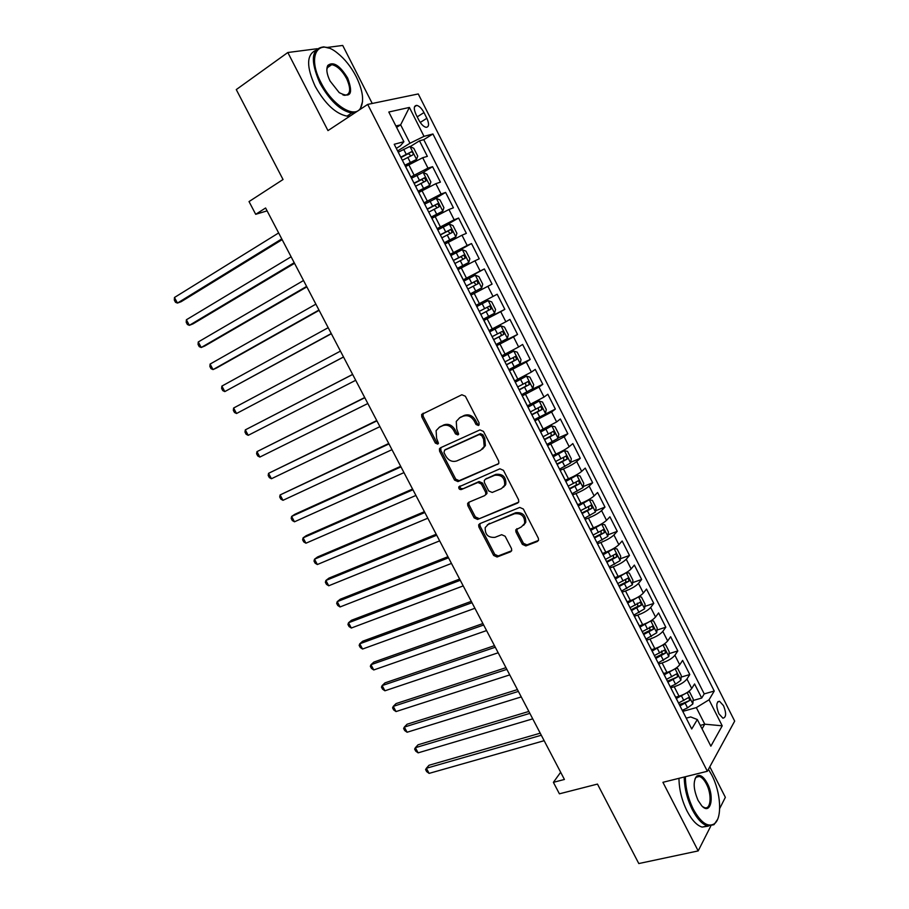 <?xml version="1.0" encoding="UTF-8"?>
<svg xmlns="http://www.w3.org/2000/svg" width="909" height="909" viewBox="0 0 909 909"><rect width="100%" height="100%" fill="white"/><g stroke="black" fill="none" stroke-linecap="round" stroke-linejoin="round"><path stroke-width="1.36" d="M478.486 425.514L479.157 423.037L465.374 396.233L461.852 394.756L421.651 414.47L421.787 416.913L435.354 443.069L437.752 444.103L438.468 443.342L436.604 438.308L436.104 430.684L439.399 427.23L442.638 425.719C447.103 424.242 450.784 425.821 453.705 430.446L455.477 433.866L457.897 434.9L458.659 434.104L456.772 429.037L456.261 421.435L459.681 417.799L462.999 416.265C467.556 414.743 471.294 416.333 474.248 421.015L476.021 424.469L478.486 425.514M723.53 705.668L719.508 701.271C716.144 701.964 715.94 706.145 718.894 713.792L722.905 718.178C726.28 717.451 726.484 713.281 723.53 705.668M522.345 544.343L525.856 545.923L537.31 541.514L538.548 540.173L538.321 538.173L523.334 509.006L519.789 507.449L479.793 523.664L478.668 524.845L478.873 526.959L493.644 555.433L497.075 557.001L510.528 551.82L511.71 550.57L511.494 548.536L505.143 536.253L501.677 534.697L494.996 537.333C488.144 537.833 484.883 534.572 485.236 527.55L488.269 524.345L514.619 513.721C521.516 513.096 524.857 516.323 524.652 523.402L521.402 526.89L515.755 529.936L515.971 531.992L522.345 544.343L523.436 543.309L526.947 544.877L538.446 540.446M317.139 48.734L287.823 52.506L236.272 89.593L283.04 179.516L249.032 201.582L255.702 214.308L265.598 207.991L564.421 779.456L553.388 782.342L559.41 793.818L597.474 784.081L638.8 863.55L698.18 850.915L710.747 826.145M287.823 52.506L327.967 130.612L367.691 104.41L707.361 771.264L662.922 782.308L698.18 850.915M497.678 464.442L498.848 463.192L498.643 460.965L483.452 431.389L479.918 429.9L440.456 447.796L439.422 448.887L439.592 451.228L454.557 480.088L457.977 481.588L498.541 463.76M503.461 470.339L518.55 499.7L518.766 501.813L517.562 503.109L477.6 519.425L474.168 517.891L467.817 505.643L467.624 503.461L468.714 502.302L484.679 495.621L485.815 494.405L485.622 492.235L481.361 483.997L477.895 482.474L461.317 489.553C459.499 489.701 458.659 488.826 458.795 486.929L499.927 468.805L503.461 470.339M719.678 808.533L725.359 797.329L709.804 766.764M372.236 103.467L342.716 45.45L326.91 47.484M679.33 704.384L681.966 703.646M693.101 700.487L701.703 698.055L694.567 683.954L691.738 688.465L686.943 679C684.443 682.159 680.193 684.738 674.205 686.738L670.751 687.749M681.114 677.114L689.795 674.546L682.625 660.389L679.727 664.763L674.898 655.253C672.353 658.332 668.092 660.9 662.116 662.956L658.673 664.002M669.081 653.628L677.83 650.935L670.637 636.72L667.661 640.959L662.809 631.403C660.218 634.391 655.934 636.948 649.969 639.072L646.538 640.163M656.991 630.051L665.82 627.221L658.593 612.939L655.537 617.041L650.674 607.451C648.015 610.359 643.72 612.905 637.777 615.075L634.357 616.211M644.833 606.383L653.764 603.406L646.504 589.066L643.356 593.032L638.482 583.396C635.766 586.214 631.448 588.748 625.528 590.986L622.12 592.157M632.63 582.612L641.652 579.476L634.357 565.08L631.13 568.909L626.233 559.228C623.472 561.967 619.131 564.489 613.223 566.784L609.825 568M620.358 558.751L629.482 555.456L622.154 540.991L618.847 544.684L613.927 534.958C611.109 537.617 606.757 540.116 600.86 542.48L597.474 543.741M608.03 534.787L617.256 531.333L609.905 516.801L606.519 520.346L601.565 510.585C598.701 513.153 594.327 515.642 588.453 518.062L585.078 519.369M595.645 510.733L604.985 507.097L597.599 492.508L594.134 495.905L589.157 486.099C586.237 488.576 581.851 491.065 575.976 493.542L572.625 494.894M583.192 486.565L592.657 482.759L585.237 468.101L581.68 471.362L576.692 461.511C573.715 463.897 569.307 466.362 563.455 468.919L560.114 470.305M570.682 462.317L580.283 458.306L572.829 443.592L569.182 446.705L564.171 436.809L547.548 445.615M558.092 437.968L567.841 433.752L560.353 418.969L556.626 421.935L551.593 412.004L534.924 420.81M534.322 419.617L555.354 409.095L547.832 394.245L544.025 397.063L538.957 387.086L522.255 395.892M530.936 389.802L542.809 384.314L535.253 369.406L531.356 372.076L526.277 362.055L509.517 370.872M509.551 369.304L530.208 359.441L522.618 344.454L518.63 346.977L513.528 336.909L496.723 345.727M496.314 344.92L517.551 334.444L509.926 319.4L505.858 321.775L500.723 311.662L483.883 320.479M483.69 320.116L504.836 309.344L497.178 294.232L493.019 296.448L487.872 286.29L471.067 295.073M487.872 286.29L492.064 284.131L484.372 268.95L463.385 280.188M463.204 279.847L480.122 271.018L474.952 260.803L479.236 258.804L471.51 243.555L450.614 255.099M450.205 254.304L467.169 245.464L461.977 235.215L466.351 233.363L458.591 218.046L437.786 229.886M437.149 228.636L454.159 219.796L448.944 209.502L453.409 207.809L445.615 192.424L433.923 199.276M424.037 202.866L441.092 194.015L435.843 183.675L440.411 182.141L432.582 166.688L427.969 168.12L410.857 176.971M423.049 172.437L432.582 166.688M691.738 688.465C689.261 691.658 685.022 694.249 679.034 696.214L675.671 697.18M679.727 664.763C677.194 667.876 672.944 670.444 666.956 672.478L663.604 673.489M667.661 640.959C665.07 643.981 660.798 646.538 654.832 648.64L651.492 649.685M655.537 617.041C652.901 619.983 648.606 622.54 642.663 624.688L639.334 625.778M643.356 593.032C640.675 595.884 636.368 598.417 630.426 600.633L627.119 601.758M631.13 568.909C628.392 571.681 624.063 574.204 618.143 576.476L614.848 577.647M618.847 544.684C616.063 547.366 611.712 549.877 605.814 552.217L602.519 553.422M606.519 520.346C603.678 522.948 599.304 525.447 593.418 527.845L590.146 529.095M594.134 495.905C591.236 498.416 586.85 500.904 580.976 503.37L577.704 504.654M581.68 471.362C578.738 473.782 574.329 476.259 568.477 478.782L565.216 480.111M569.182 446.705C566.182 449.035 561.762 451.5 555.922 454.091L552.683 455.466M556.626 421.935L540.082 430.696M544.025 397.063L527.425 405.823M531.356 372.076L514.71 380.848M518.63 346.977L501.95 355.749M505.858 321.775L489.122 330.546M493.019 296.448L476.236 305.231M474.952 260.803L458.102 269.587M461.977 235.215L445.08 243.998M448.944 209.502L432.002 218.285M435.843 183.675L418.867 192.458M415.992 114.432L418.913 120.193C421.162 124.317 423.549 126.692 426.082 127.328C429.082 127.033 429.343 124.01 426.855 118.272L423.98 112.568C421.719 108.421 419.322 106.023 416.754 105.376C413.765 105.671 413.515 108.682 415.992 114.432M367.691 104.41L418.265 93.945L734.677 721.11L707.361 771.264M701.703 698.055L704.214 693.897L714.247 691.033L432.934 133.975L424.014 136.35L409.982 143.247L397.619 150.951M714.247 691.033L709.043 699.794L722.212 725.814L710.861 746.175L697.328 719.53L691.726 728.973L394.222 144.281L403.88 141.713L388.802 112.023L409.391 107.432L424.014 136.35M704.214 693.897L423.764 139.668L419.492 140.827L427.355 156.359L422.696 157.723L405.664 166.517M409.55 174.153L403.971 163.427M441.092 194.015L445.615 192.424M454.159 219.796L458.591 218.046M467.169 245.464L471.51 243.555M480.122 271.018L484.372 268.95M504.836 309.344L500.723 311.662M517.551 334.444L513.528 336.909M530.208 359.441L526.277 362.055M542.809 384.314L538.957 387.086M555.354 409.095L551.593 412.004M567.841 433.752L564.171 436.809M580.283 458.306L576.692 461.511M592.657 482.759L589.157 486.099M604.985 507.097L601.565 510.585M617.256 531.333L613.927 534.958M629.482 555.456L626.233 559.228M641.652 579.476L638.482 583.396M653.764 603.406L650.674 607.451M665.82 627.221L662.809 631.403M677.83 650.935L674.898 655.253M689.795 674.546L686.943 679M700.305 725.393L704.748 724.189L696.328 707.6L682.773 711.383M409.982 143.247L400.642 124.828L395.892 125.987M396.608 127.396L400.642 124.828L409.391 107.432M396.313 148.383L400.369 145.838L403.88 141.713M560.66 772.264L553.388 782.342M255.702 214.308L267.098 210.865M702.055 728.836L704.748 724.189L722.212 725.814M686.227 718.167L690.681 716.94L697.328 719.53M410.209 146.599L419.492 140.827M423.764 139.668L432.934 133.975M422.867 200.571L417.481 189.981M436.297 226.966L430.934 216.422M449.671 253.236L444.331 242.737L449.716 239.885L447.239 234.999L452.125 232.534L450.898 229.375L440.274 234.783M463.079 279.358L457.659 268.939M476.214 305.413L470.919 295.016M489.394 331.319L484.213 320.9M502.518 357.112L497.348 346.715M515.585 382.791L510.415 372.406M528.583 408.346L523.436 397.983M541.537 433.786L536.39 423.446M504.847 484.565L505.268 485.383M554.422 459.113L549.286 448.785M567.25 484.327L562.114 474.021M580.01 509.426L574.897 499.132M592.725 534.401L587.623 524.141M612.643 573.545L612.95 574.147M605.383 559.285L600.281 549.036M625.176 598.179L625.517 598.849M617.984 584.044L612.893 573.806M637.663 622.722L638.027 623.426M630.528 608.689L625.449 598.486M650.094 647.14L650.48 647.912M643.015 633.232L637.948 623.04M662.456 671.456L662.877 672.274M655.446 657.673L650.389 647.492M674.773 695.669L675.217 696.533M667.82 681.989L662.775 671.842M680.148 706.213L675.103 696.067M696.328 707.6L709.043 699.794M479.225 424.787L477.225 423.617L475.441 420.163C472.51 415.493 468.76 413.913 464.215 415.436L462.999 416.265M459.375 417.958L464.215 415.436M439.149 427.355L443.887 424.889C448.33 423.412 452.023 424.98 454.932 429.605L456.693 433.014L458.625 434.172M423.23 413.152L423.06 416.095L436.593 442.206L438.456 443.365M440.876 447.614L440.82 450.353L455.761 479.157L459.181 480.668L498.643 463.613M481.736 435.57L479.27 434.525L444.615 450.171L443.99 452.568L445.842 456.125C448.716 460.704 452.375 462.295 456.829 460.908L480.577 450.387L484.19 446.512L483.599 439.206L481.736 435.57L482.918 434.707L480.452 433.661L479.27 434.525M445.399 449.603L480.452 433.661M482.452 449.137L485.372 445.626L484.781 438.331L483.599 439.206M482.918 434.707L484.781 438.331M518.619 502.154L477.6 519.425M468.93 502.211L468.987 504.677L475.339 516.903L478.759 518.437M485.849 494.655L486.974 493.451L486.781 491.28L482.531 483.054L479.066 481.543L461.317 489.553M460.011 485.94L459.988 485.997C459.852 487.894 460.693 488.758 462.511 488.61M501.529 488.565L504.665 485.19C505.029 477.907 501.7 474.6 494.701 475.293L485.395 479.27L484.27 480.475L484.463 482.679L488.712 490.928L492.212 492.462L501.529 488.565M503.484 487.19L505.813 484.236C506.165 476.964 502.847 473.669 495.859 474.362L494.701 475.293M485.713 479.02L495.859 474.362M516.971 528.64L517.085 530.97L523.436 543.309M523.629 525.277L525.754 522.391C525.97 515.323 522.63 512.097 515.733 512.721L514.619 513.721M487.383 524.8L515.733 512.721M479.941 523.607L480.032 525.97L494.769 554.388L498.2 555.944L511.631 550.774L510.528 551.82M405.164 165.529L416.492 159.45L417.754 156.109L413.811 148.326L409.891 146.451L398.256 152.201M416.492 159.45L404.982 165.165M278.643 232.943L174.46 297.493L177.448 303.072L181.152 301.697L282.142 239.646M402.369 160.279L412.743 154.962C413.595 153.666 413.152 152.61 411.425 151.78L400.778 157.155M400.971 157.541L408.391 153.655L410.334 155.291M174.46 297.493L174.323 300.084L175.517 302.311L177.448 303.072L281.767 238.908M356.203 76.651C351.09 66.823 344.818 58.96 337.398 53.052C318.105 37.042 306.64 55.801 321.002 82.617C332.171 105.217 354.567 119.113 360.555 108.08C364.316 100.922 362.861 90.445 356.203 76.651M354.703 112.989L351.703 113.046C340.364 110.659 329.762 100.683 319.911 83.139C310.014 60.403 311.344 48.325 323.877 46.882L328.706 48.097M347.681 78.094C353.431 93.707 350.601 98.547 339.205 92.616L330.092 81.071C326.786 74.243 326.013 69.039 327.785 65.448C333.228 61.153 339.864 65.368 347.681 78.094M342.943 94.945L344.681 95.343C350.567 94.65 351.215 89.071 346.624 78.594C342.102 70.436 337.148 65.789 331.774 64.653L327.706 66.596L326.831 69.686M350.033 116.068L347.022 116.136C335.66 113.795 325.058 103.865 315.218 86.366C306.322 66.834 306.447 54.858 315.582 50.438M328.331 65.766L329.467 66.243M362.566 101.467L360.555 108.08M685.386 776.729C685.454 787.717 688.124 798.579 693.385 809.305C700.93 822.804 707.918 827.633 714.383 823.77C722.462 818.043 720.882 792.284 711.781 775.059L708.429 769.309M717.474 819.566L713.951 824.713L707.418 825.906C702.168 824.236 697.18 818.907 692.419 809.908C687.124 799.125 684.386 788.16 684.227 777.013M707.316 783.365C714.86 797.204 710.508 815.714 701.737 805.794L698.123 800.477C693.374 789.364 692.919 781.229 696.76 776.093C700.055 774.15 703.577 776.57 707.316 783.365M702.668 806.692L704.611 807.669C710.997 809.885 712.042 794.432 706.384 783.944C704.168 779.729 701.828 777.229 699.351 776.456L696.339 777.047L694.931 778.956M708.361 826.122L702.112 827.099C696.851 825.44 691.851 820.123 687.102 811.146C681.807 800.386 679.103 789.444 678.966 778.32M418.333 191.424L429.65 185.379L430.866 181.948L426.946 174.21L423.083 172.426L411.493 178.209M429.65 185.379L418.185 191.129M291.107 256.781L186.379 319.775L189.356 325.331L193.003 323.877L294.527 263.315M415.583 186.254L425.923 180.936L424.651 177.755L414.004 183.141M414.163 183.459L421.606 179.584L423.514 181.277M186.379 319.775L186.22 322.309L187.402 324.524L189.356 325.331L294.209 262.724M431.445 217.194L442.751 211.183L443.922 207.684L440.013 199.98L436.206 198.298L424.673 204.116M442.751 211.183L431.332 216.967M303.515 280.517L198.264 341.966L201.219 347.499L204.82 345.977L306.856 286.88M428.741 212.115L439.058 206.797L437.808 203.627L427.173 209.025M427.298 209.263L434.752 205.4L436.627 207.15M198.264 341.966L198.06 344.431L199.241 346.647L201.219 347.499L306.617 286.426M444.501 242.851L455.784 236.874L456.92 233.306L453.023 225.625L449.273 224.046L437.786 229.897M455.784 236.874L449.716 239.885M315.877 304.151L210.093 364.077L213.036 369.588L216.592 367.975L319.127 310.355M440.365 234.954L447.842 231.102L449.694 232.92M441.842 237.863L447.239 234.999M210.093 364.077L209.865 366.486L211.036 368.679L213.036 369.588L318.957 310.037M457.397 268.439L468.771 262.451L469.851 258.804L465.976 251.168L462.283 249.68L450.853 255.565M468.771 262.451L457.352 268.348M328.183 327.683L221.876 386.098L224.807 391.586L331.353 333.739M454.886 263.496L465.135 258.167L463.942 255.009L453.318 260.428M453.375 260.531L460.874 256.69L462.692 258.599M221.876 386.098L221.614 388.438L222.785 390.631L224.807 391.586L331.251 333.558M481.69 287.914L470.328 293.846L481.69 287.914L482.736 284.187L478.873 276.586L475.237 275.2L463.851 281.108M340.443 351.124L233.613 408.027L236.533 413.504L343.522 357.021M467.862 289.005L478.089 283.676L476.918 280.529L466.317 285.949M466.328 285.994L473.85 282.154L475.623 284.21M233.613 408.027L233.318 410.323L234.488 412.504L236.533 413.504L343.5 356.976M483.236 319.218L494.553 313.264L495.553 309.469L491.712 301.89L488.133 300.606L476.793 306.549M488.133 300.606L476.782 306.526M352.624 374.417L245.305 429.877L248.214 435.331L355.692 380.292M480.793 314.412L490.974 309.071L489.837 305.924L479.248 311.367M489.837 305.924L486.758 307.515C488.542 308.219 488.872 309.287 487.747 310.73L480.77 314.366M352.647 374.474L245.305 429.877L244.987 432.105L246.146 434.286L248.214 435.331M496.098 344.488L507.37 338.5L508.324 334.626L504.495 327.092L500.973 325.899L489.678 331.865M500.973 325.899L489.633 331.785M364.714 397.528L256.952 451.648L259.849 457.068L367.838 403.516M493.655 339.693L503.813 334.353L502.7 331.217L492.121 336.671M499.643 332.762C501.37 333.489 501.677 334.557 500.575 335.966L493.598 339.591M364.804 397.722L256.952 451.648L256.599 453.807L257.758 455.977L259.849 457.068M508.892 369.645L520.118 363.623L521.027 359.68L517.221 352.169L513.744 351.067L502.575 357.044M513.744 351.067L502.518 356.873M376.746 420.549L268.553 473.328L271.439 478.736L379.928 426.639M506.472 364.873L516.596 359.532L515.505 356.396L504.938 361.862M512.585 357.885C514.164 358.737 514.414 359.805 513.335 361.089L506.381 364.702M376.917 420.867L268.553 473.328L268.178 475.43L269.325 477.589L271.439 478.736M521.63 394.688L532.81 388.632L533.685 384.621L529.89 377.144L526.47 376.144L515.369 382.132M526.47 376.144L515.255 381.905M388.734 443.478L280.108 494.928L282.983 500.314L391.972 449.671M519.221 389.938L529.311 384.587L528.254 381.462L517.687 386.927M525.436 382.928L526.05 386.109L519.096 389.688M388.972 443.922L280.108 494.928L279.699 496.973L280.847 499.121L282.983 500.314M545.445 413.527L546.275 409.448L542.503 402.017L539.139 401.096L528.084 407.118M539.139 401.096L527.936 406.823M440.592 448.205L439.513 448.694M400.676 466.306L294.823 514.301L291.619 516.437L294.482 521.8L403.971 472.612M531.913 414.879L541.98 409.539L540.935 406.414L530.39 411.891M538.219 407.868L538.696 411.016L531.754 414.584M400.971 466.885L291.619 516.437L291.187 518.425L292.323 520.562L294.482 521.8M546.945 444.433L558.024 438.32L558.819 434.172L555.058 426.764L551.74 425.935L540.73 431.991M551.74 425.935L540.56 431.639M412.561 489.042L306.242 535.662L303.083 537.867L305.947 543.207L415.913 495.45M544.548 439.729L554.592 434.366L553.57 431.252L543.037 436.752M550.911 432.707L551.297 435.809L544.366 439.354M412.936 489.758L303.083 537.867L302.617 539.798L303.765 541.934L305.947 543.207M559.524 469.146L570.557 462.999L571.307 458.784L567.557 451.409L564.296 450.671L553.331 456.75M564.296 450.671L553.126 456.341M424.401 511.687L317.616 556.933L314.503 559.217L317.355 564.534L427.809 518.21M557.137 464.454L567.148 459.102L566.148 455.988L555.626 461.488M563.546 457.432L563.83 460.488L556.91 464.022M424.844 512.528L314.503 559.217L314.014 561.092L315.15 563.216L317.355 564.534M572.034 493.746L583.021 487.576L583.737 483.281L580.01 475.941L576.795 475.305L565.875 481.406M576.795 475.305L565.637 480.929M436.195 534.242L328.956 578.124L325.888 580.476L328.728 585.782L439.661 540.866M569.659 489.076L579.635 483.713L578.658 480.611L568.159 486.133M576.113 482.054L576.317 485.065L569.409 488.576M436.706 535.208L325.888 580.476L325.365 582.294L326.501 584.407L328.728 585.782M584.498 518.232L595.44 512.04L596.111 507.677L592.395 500.37L589.237 499.814L578.374 505.961M589.237 499.814L578.09 505.415M447.944 556.706L340.239 599.236L337.216 601.667L340.046 606.951L451.455 563.432M582.135 513.585L592.089 508.222L591.123 505.131L580.646 510.653M588.612 506.586L588.748 509.529L581.851 513.028M448.512 557.796L337.216 601.667L336.671 603.428L337.807 605.53L340.046 606.951M596.906 542.616L607.803 536.39L608.428 531.97L604.735 524.698L601.633 524.232L590.805 530.39M601.633 524.232L599.667 524.982M598.19 525.732L590.498 529.788M459.647 579.078L351.488 620.268L348.511 622.767L351.328 628.028L463.215 585.896M594.554 537.992L604.474 532.629L603.531 529.538L593.066 535.071M601.065 530.992L601.122 533.89L594.236 537.367M460.272 580.294L348.511 622.767L347.942 624.472L349.067 626.574L351.328 628.028M609.257 566.898L620.108 560.648L620.699 556.16L617.018 548.911L614.041 548.536L603.19 554.729M613.961 548.536L612.927 548.911M609.814 550.524L602.849 554.058M471.294 601.36L362.691 641.22L359.759 643.788L362.566 649.037L474.918 608.28M606.917 562.296L616.802 556.922L615.882 553.842L605.439 559.387M613.439 555.308L613.45 558.149L606.564 561.603M471.987 602.701L359.759 643.788L359.157 645.435L360.282 647.526L362.566 649.037M621.563 591.066L632.369 584.794L632.914 580.237L629.255 573.022L626.244 572.727L615.507 578.953M621.086 575.306L615.143 578.226M482.895 623.551L373.849 662.093L370.963 664.729L373.758 669.956L486.565 630.573M619.222 586.487L629.085 581.112L628.187 578.033L617.847 583.544M625.767 579.522L625.71 582.294L618.847 585.737M483.656 625.006L370.963 664.729L370.338 666.32L371.451 668.41L373.758 669.956M638.391 596.918L627.778 603.076M631.835 600.133L627.38 602.281M644.583 608.712L638.55 596.827L641.436 597.031L645.072 604.212L644.572 608.825L633.8 615.143M494.462 645.663L384.962 682.886L382.132 685.591L384.916 690.795L498.177 652.776M631.482 610.575L641.311 605.201L640.425 602.122L630.107 607.644M637.266 603.19L637.925 606.337L631.073 609.769M495.28 647.231L382.132 685.591L381.473 687.136L382.587 689.204L384.916 690.795M650.321 621.188L640.004 627.085M643.061 624.551L639.572 626.233M650.924 620.824L653.56 620.927L657.184 628.074L656.718 632.766L646.004 639.095M505.972 667.672L396.04 703.6L393.256 706.384L396.029 711.565L509.744 674.887M643.686 634.55L653.491 629.176L652.617 626.108L642.322 631.641M649.481 627.13L650.094 630.278L643.242 633.687M506.858 669.365L393.256 706.384L392.574 707.861L393.677 709.929L396.029 711.565M662.195 645.356L652.162 651.003M654.548 648.731L651.708 650.083M663.263 644.697L665.627 644.731L669.24 651.844L668.808 656.593L658.139 662.956M517.437 689.601L407.073 724.234L404.335 727.086L407.096 732.245L521.255 696.919M655.832 658.434L665.604 653.06L664.752 649.98L654.469 655.525M661.638 650.98L662.195 654.105L655.423 657.48M518.38 691.419L404.335 727.086L403.619 728.507L404.732 730.575L407.096 732.245M674.001 669.41L664.274 674.808M666.081 672.74L663.786 673.83M675.557 668.456L677.648 668.422L681.25 675.512L680.852 680.318L675.523 684.204L670.228 686.715M528.856 711.44L418.06 744.789L415.368 747.709L418.117 752.857L532.731 718.849M667.933 682.204L677.682 676.83L676.83 673.762L666.581 679.318M677.682 676.83L667.524 681.171M529.867 713.372L415.368 747.709L414.629 749.084L415.731 751.141L418.117 752.857M685.75 693.374L676.341 698.51M677.625 696.624L675.819 697.476M687.818 692.101L689.613 692.01L693.203 699.078L692.851 703.952L687.556 707.872L682.261 710.361M540.23 733.188L429.014 765.264L426.366 768.264L429.105 773.389L544.15 740.699M680.057 705.839L689.692 700.498L688.863 697.43L678.625 702.998M689.692 700.498L679.534 704.782M541.298 735.245L426.366 768.264L425.605 769.582L426.696 771.627L429.105 773.389M679.034 696.214L674.205 686.738M666.956 672.478L662.116 662.956M654.832 648.64L649.969 639.072M642.663 624.688L637.777 615.075M630.426 600.633L625.528 590.986M618.143 576.476L613.223 566.784M605.814 552.217L600.86 542.48M593.418 527.845L588.453 518.062M580.976 503.37L575.976 493.542M568.477 478.782L563.455 468.919M555.922 454.091L550.877 444.171M543.309 429.287L538.242 419.333M530.64 404.369L525.55 394.37M517.914 379.337L512.812 369.304M505.131 354.203L500.007 344.113M492.292 328.956L487.144 318.82M479.395 303.583L474.225 293.414M466.442 278.109L461.249 267.882M453.432 252.52L448.205 242.248M440.354 226.807L435.116 216.49M427.23 200.98L421.958 190.617M414.038 175.039L408.743 164.631M427.969 168.12L422.696 157.723M417.22 116.852L423.98 112.568M420.231 122.454L426.855 118.272M475.441 420.163L474.248 421.015M460.908 416.97L459.681 417.799M456.693 433.014L455.477 433.866M454.932 429.605L453.705 430.446M443.887 424.889L442.638 425.719M440.638 426.389L439.399 427.23M436.593 442.206L435.354 443.069M423.06 416.095L421.787 416.913M477.225 423.617L476.021 424.469M459.181 480.668L457.977 481.588M455.761 479.157L454.557 480.088M440.82 450.353L439.592 451.228M445.842 449.296L444.615 450.171M518.584 502.211L517.562 503.109M475.339 516.903L474.168 517.891M468.987 504.677L467.817 505.643M486.781 491.28L485.622 492.235M482.531 483.054L481.361 483.997M479.066 481.543L477.895 482.474M486.565 478.339L485.395 479.27M517.085 530.97L515.971 531.992M489.428 523.345L488.269 524.345M498.2 555.944L497.075 557.001M494.769 554.388L493.644 555.433M480.032 525.97L478.873 526.959M538.389 540.469L537.31 541.514M526.947 544.877L525.856 545.923M416.527 159.37L409.993 146.497M406.187 154.223L403.664 149.269M410.289 162.302L407.777 157.348M408.016 153.78L411.152 151.837M429.684 185.288L423.174 172.471M419.401 180.243L416.901 175.301M423.492 188.277L420.981 183.357M421.197 179.721L424.344 177.823M442.774 211.093L436.309 198.344M432.57 206.138L430.071 201.23M436.638 214.138L434.138 209.24M434.32 205.548L437.479 203.696M455.818 236.783L449.376 224.091M445.671 231.92L443.183 227.023M447.376 231.261L450.557 229.454M468.794 262.36L462.374 249.714M458.704 257.577L456.238 252.713M462.738 265.519L460.272 260.656M460.374 256.849L463.579 255.099M481.713 287.823L475.327 275.234M471.691 283.131L469.237 278.29M475.702 291.028L473.248 286.187M473.328 282.324L476.532 280.62M494.587 313.162L488.224 300.64M484.622 308.56L482.168 303.742M488.61 316.423L486.167 311.605M487.747 310.73L490.974 309.071M507.392 338.398L501.052 325.922M497.484 333.887L495.053 329.081M501.461 341.716L499.03 336.921M500.575 335.966L503.813 334.353M520.141 363.52L513.835 351.101M510.301 359.089L507.87 354.317M514.255 366.884L511.835 362.112M513.335 361.089L516.596 359.532M532.833 388.529L526.561 376.167M523.05 384.189L520.63 379.428M526.993 391.949L524.584 387.189M526.05 386.109L529.311 384.587M545.468 413.425L539.219 401.119M535.753 409.175L533.344 404.437M539.673 416.89L537.264 412.163M538.696 411.016L541.98 409.539M558.046 438.218L551.831 425.957M548.388 434.048L545.991 429.332M552.297 441.74L549.9 437.024M551.297 435.809L554.592 434.366M570.579 462.897L564.387 450.694M560.978 458.806L558.592 454.114M564.864 466.465L562.478 461.772M563.83 460.488L567.148 459.102M583.044 487.463L576.874 475.316M573.499 483.463L571.125 478.782M577.374 491.087L574.999 486.417M576.317 485.065L579.635 483.713M595.463 511.926L589.327 499.836M585.975 508.006L583.612 503.347M589.839 515.596L587.475 510.949M588.748 509.529L592.089 508.222M607.826 536.287L601.713 524.243M598.395 532.447L596.043 527.811M602.235 540.003L599.883 535.367M601.122 533.89L604.474 532.629M620.131 560.535L614.041 548.536M610.768 556.774L608.416 552.161M614.586 564.296L612.246 559.683M613.45 558.149L616.802 556.922M632.38 584.669L626.324 572.738M623.074 580.999L620.745 576.408M626.88 588.487L624.551 583.896M625.71 582.294L629.085 581.112M635.334 605.121L633.005 600.542M639.118 612.575L636.8 608.007M637.925 606.337L641.311 605.201M656.73 632.641L650.776 620.915M647.538 629.13L645.22 624.574M651.31 636.55L648.992 632.005M650.094 630.278L653.491 629.176M668.819 656.48L662.945 644.901M659.684 653.037L657.377 648.503M663.445 660.434L661.138 655.9M662.195 654.105L665.604 653.06M680.864 680.205L675.069 668.774M671.785 676.841L669.49 672.33M675.523 684.204L673.228 679.693M692.851 703.827L687.136 692.544M683.829 700.544L681.545 696.055M687.556 707.872L685.272 703.384M717.758 701.759L719.508 701.271M414.493 106.83L416.754 105.376M422.912 413.652L421.651 414.47M440.66 448.012L439.422 448.887M485.372 445.626L484.19 446.512M468.805 502.495L467.624 503.461M486.974 493.451L485.815 494.405M459.988 485.997L458.795 486.929M505.813 484.236L504.665 485.19M516.869 528.913L515.755 529.936M525.754 522.391L524.652 523.402M479.838 523.845L478.668 524.845M408.391 153.655L411.425 151.78M347.022 116.136L351.703 113.046M331.774 64.653L327.16 67.857M327.706 66.596L327.785 65.448M702.112 827.099L707.418 825.906M699.351 776.456L695.669 777.365M696.339 777.047L696.76 776.093M714.383 823.77L713.951 824.713M421.606 179.584L424.651 177.755M434.752 205.4L437.808 203.627M447.842 231.102L450.898 229.375M460.874 256.69L463.942 255.009M473.85 282.154L476.918 280.529M500.03 332.546L502.7 331.217M513.937 357.157L515.505 356.396M527.072 382.007L528.254 381.462M539.969 406.857L540.935 406.414M552.717 431.627L553.57 431.252M565.375 456.318L566.148 455.988M577.954 480.906L578.658 480.611M590.452 505.393L591.123 505.131M602.894 529.777L603.531 529.538M615.279 554.058L615.882 553.842M627.596 578.238L628.187 578.033M639.856 602.315L640.425 602.122"/></g></svg>
